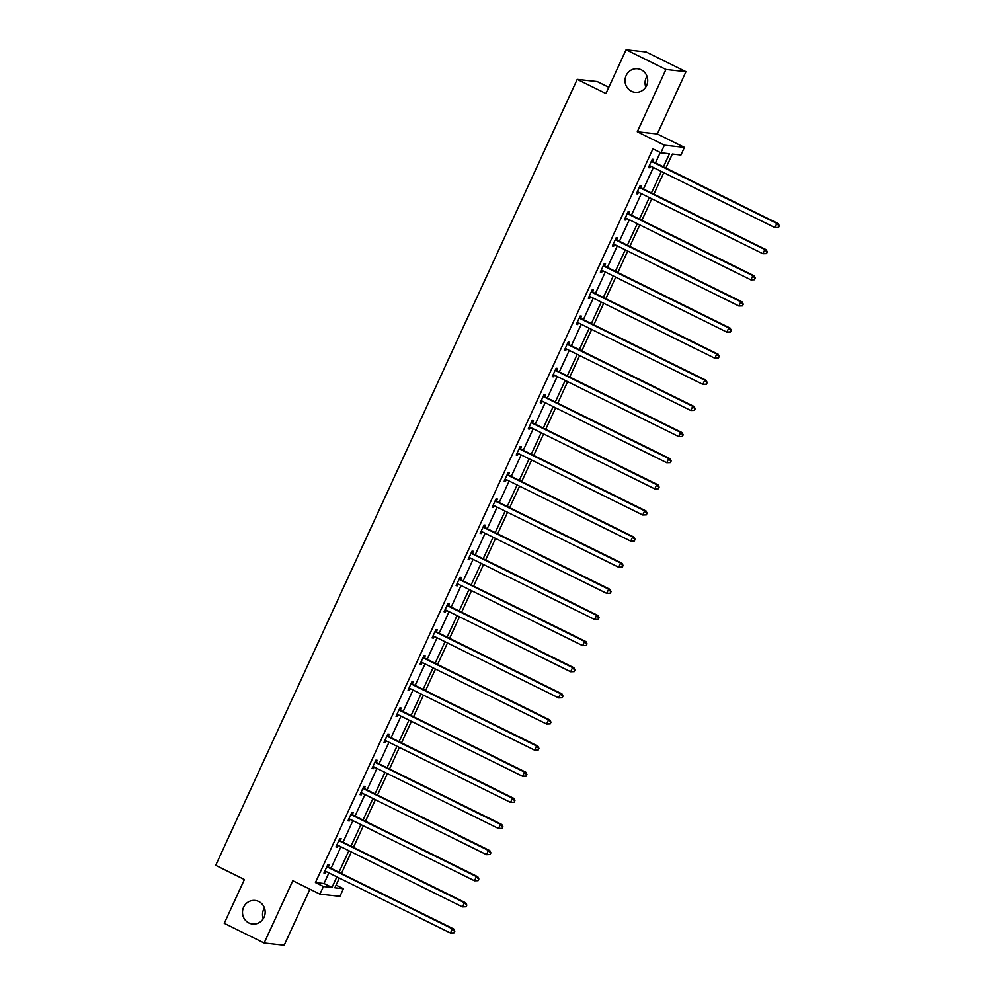 <?xml version="1.0" encoding="UTF-8"?>
<svg xmlns="http://www.w3.org/2000/svg" width="995" height="995" viewBox="0 0 995 995"><rect width="100%" height="100%" fill="white"/><g stroke="black" fill="none" stroke-linecap="round" stroke-linejoin="round"><path stroke-width="1.49" d="M258.762 901.532A11.853 11.331 96.3 0 1 252.531 924.032A11.853 11.331 96.3 0 1 242.942 909.057A11.853 11.331 96.3 0 1 258.762 901.532M641.302 69.824A11.853 11.331 96.3 0 1 635.071 92.324A11.853 11.331 96.3 0 1 625.482 77.349A11.853 11.331 96.3 0 1 641.302 69.824M336.099 885.102L343.449 888.734L339.942 896.358L319.917 894.144L292.791 880.737L264.135 943.036L224.261 923.323L244.409 879.53L215.704 865.339L577.212 79.351L605.918 93.542L626.066 49.75L646.091 51.964L685.965 71.677L665.941 69.463L637.285 131.763L664.399 145.17L684.436 147.384L680.928 155.009L672.346 154.051L665.904 168.043M626.066 49.75L665.941 69.463M264.135 943.036L284.172 945.25L309.942 889.219M263.252 918.746A11.853 11.331 96.3 0 1 264.446 907.962M645.792 87.038A11.853 11.331 96.3 0 1 646.986 76.254M637.285 131.763L657.309 133.977L685.965 71.677M657.309 133.977L684.436 147.384M608.803 87.274L597.236 81.553L577.212 79.351M340.315 840.576L341.173 838.698L339.817 838.549L335.962 846.919L337.317 847.068L338.089 845.402M364.344 788.314L365.202 786.448L363.847 786.299L360.003 794.669L361.359 794.818L362.118 793.152M388.373 736.064L389.244 734.186L387.888 734.036L384.033 742.419L385.388 742.568L386.159 740.889M412.415 683.814L413.273 681.936L411.918 681.786L408.074 690.157L409.418 690.306L410.189 688.639M436.444 631.551L437.303 629.686L435.959 629.536L432.104 637.907L433.459 638.056L434.23 636.39M460.486 579.301L461.344 577.423L459.988 577.274L456.133 585.657L457.489 585.806L458.26 584.127M484.515 527.051L485.373 525.173L484.018 525.024L480.175 533.395L481.53 533.544L482.289 531.877M508.544 474.789L509.415 472.923L508.059 472.774L504.204 481.145L505.56 481.294L506.331 479.627M532.586 422.539L533.444 420.674L532.089 420.524L528.245 428.895L529.589 429.044L530.36 427.377M556.615 370.289L557.474 368.411L556.13 368.262L552.275 376.645L553.63 376.794L554.389 375.115M580.657 318.039L581.515 316.161L580.16 316.012L576.304 324.382L577.66 324.532L578.431 322.865M604.686 265.777L605.545 263.911L604.189 263.762L600.346 272.132L601.701 272.282L602.46 270.615M628.716 213.527L629.586 211.649L628.231 211.5L624.375 219.883L625.731 220.032L626.502 218.353M652.757 161.277L653.615 159.399L652.26 159.25L648.404 167.62L649.76 167.769L650.531 166.103M663.454 166.837L669.473 153.74L660.891 152.795L652.919 148.852L315.44 882.577L324.022 883.523L328.897 872.926M331.024 868.312L340.912 846.795M343.039 842.193L352.926 820.676M355.053 816.062L364.954 794.545M367.068 789.93L376.968 768.414M379.083 763.812L388.983 742.295M391.11 737.681L400.997 716.164M403.124 711.549L413.012 690.032M415.139 685.431L425.039 663.914M427.153 659.299L437.054 637.783M439.168 633.168L449.068 611.664M451.195 607.049L461.083 585.533M463.21 580.918L473.098 559.401M475.224 554.8L485.125 533.283M487.239 528.668L497.139 507.151M499.254 502.537L509.154 481.02M511.268 476.418L521.169 454.902M523.295 450.287L533.183 428.77M535.31 424.156L545.21 402.639M547.325 398.037L557.225 376.52M559.339 371.906L569.24 350.389M571.354 345.775L581.254 324.258M583.381 319.656L593.269 298.139M595.396 293.525L605.296 272.008M607.41 267.394L617.31 245.877M619.425 241.275L629.325 219.758M631.439 215.144L641.34 193.627M643.466 189.013L653.354 167.496M655.481 162.894L660.27 152.484M640.73 187.396L641.601 185.53L640.245 185.381L636.39 193.751L637.745 193.901L638.516 192.234M616.701 239.658L617.559 237.78L616.216 237.631L612.36 246.001L613.716 246.151L614.475 244.484M592.672 291.908L593.53 290.03L592.174 289.881L588.319 298.264L589.674 298.413L590.445 296.734M568.63 344.158L569.501 342.292L568.145 342.143L564.289 350.514L565.645 350.663L566.416 348.996M544.601 396.42L545.459 394.542L544.103 394.393L540.26 402.764L541.616 402.913L542.374 401.246M520.572 448.67L521.43 446.792L520.074 446.643L516.218 455.013L517.574 455.163L518.345 453.496M496.53 500.92L497.388 499.055L496.045 498.905L492.189 507.276L493.545 507.425L494.316 505.758M472.501 553.17L473.359 551.305L472.003 551.155L468.16 559.526L469.503 559.675L470.274 558.008M448.459 605.433L449.33 603.555L447.974 603.405L444.118 611.776L445.474 611.925L446.245 610.258M424.43 657.683L425.288 655.804L423.932 655.655L420.089 664.038L421.445 664.187L422.203 662.508M400.4 709.932L401.259 708.067L399.903 707.918L396.047 716.288L397.403 716.437L398.174 714.771M376.359 762.195L377.217 760.317L375.874 760.168L372.018 768.538L373.374 768.687L374.145 767.021M352.329 814.445L353.188 812.567L351.832 812.418L347.989 820.8L349.332 820.95L350.103 819.271M328.288 866.695L329.158 864.829L327.803 864.68L323.947 873.05L325.303 873.2L326.074 871.533M660.891 152.795L664.399 145.17M319.917 894.144L323.412 886.52L331.994 887.465L336.87 876.869M315.44 882.577L323.412 886.52M338.996 872.254L348.884 850.737M351.011 846.136L360.911 824.619M363.026 820.004L372.926 798.487M375.04 793.873L384.941 772.356M387.067 767.754L396.955 746.238M399.082 741.623L408.97 720.106M411.097 715.492L420.997 693.988M423.111 689.373L433.012 667.856M435.126 663.242L445.026 641.725M447.153 637.123L457.041 615.606M459.168 610.992L469.055 589.475M471.182 584.861L481.082 563.344M483.197 558.742L493.097 537.225M495.212 532.611L505.112 511.094M507.226 506.48L517.126 484.963M519.253 480.361L529.141 458.844M531.268 454.23L541.168 432.713M543.282 428.099L553.183 406.582M555.297 401.98L565.197 380.463M567.312 375.849L577.212 354.332M579.339 349.718L589.227 328.201M591.353 323.599L601.254 302.082M603.368 297.468L613.268 275.951M615.383 271.337L625.283 249.82M627.397 245.218L637.297 223.701M639.424 219.087L649.312 197.57M651.439 192.955L661.339 171.439M339.332 878.087L334.867 887.789L343.449 888.734M663.789 172.657L653.889 194.174M651.775 198.789L641.875 220.305M639.76 224.907L629.86 246.424M627.733 251.038L617.845 272.555M615.718 277.17L605.831 298.687M603.704 303.288L593.804 324.805M591.689 329.42L581.789 350.937M579.675 355.551L569.774 377.068M567.647 381.67L557.76 403.186M555.633 407.801L545.745 429.318M543.618 433.932L533.718 455.449M531.604 460.051L521.703 481.568M519.589 486.182L509.689 507.699M507.562 512.313L497.674 533.83M495.547 538.432L485.659 559.949M483.533 564.563L473.632 586.08M471.518 590.694L461.618 612.199M459.503 616.813L449.603 638.33M447.476 642.944L437.589 664.461M435.462 669.063L425.574 690.58M423.447 695.194L413.547 716.711M411.433 721.325L401.532 742.842M399.418 747.444L389.518 768.961M387.403 773.575L377.503 795.092M375.376 799.706L365.488 821.223M363.362 825.825L353.461 847.342M351.347 851.956L341.447 873.473M324.022 883.523L331.994 887.465M648.603 167.197L649.76 167.769M636.589 193.328L637.745 193.901M624.574 219.46L625.731 220.032M612.559 245.578L613.716 246.151M600.532 271.71L601.701 272.282M588.518 297.828L589.674 298.413M576.503 323.96L577.66 324.532M564.488 350.091L565.645 350.663M552.474 376.209L553.63 376.794M540.447 402.341L541.616 402.913M528.432 428.472L529.589 429.044M516.417 454.591L517.574 455.163M504.403 480.722L505.56 481.294M492.388 506.853L493.545 507.425M480.361 532.972L481.53 533.544M468.346 559.103L469.503 559.675M456.332 585.234L457.489 585.806M444.317 611.353L445.474 611.925M432.303 637.484L433.459 638.056M420.276 663.615L421.445 664.187M408.261 689.734L409.418 690.306M396.246 715.865L397.403 716.437M384.232 741.996L385.388 742.568M372.217 768.115L373.374 768.687M360.19 794.246L361.359 794.818M348.175 820.377L349.332 820.95M336.161 846.496L337.317 847.068M324.146 872.627L325.303 873.2M778.525 227.482L779.296 225.803L778.525 227.482L774.931 227.606L650.208 165.941A1.853 1.766 -83.7 0 0 649.548 165.767L649.275 165.755M777.99 227.42L774.931 227.606L776.859 223.427L778.214 223.576L653.479 161.899A1.853 1.766 -83.7 0 1 652.944 161.488L651.825 160.207M651.402 161.128L651.588 161.339A1.853 1.766 -83.7 0 0 652.123 161.75L776.859 223.427L778.762 225.753M650.021 165.867L649.237 165.817M779.296 225.803L778.214 223.576M766.511 253.613L767.282 251.934L766.511 253.613L762.916 253.737L638.181 192.072A1.853 1.766 -83.7 0 0 637.534 191.898L637.26 191.873M765.976 253.551L762.916 253.737L764.844 249.546L766.187 249.695L641.464 188.03A1.853 1.766 -83.7 0 1 640.929 187.62L639.797 186.339M639.387 187.247L639.574 187.47A1.853 1.766 -83.7 0 0 640.108 187.881L764.844 249.546L766.747 251.872M638.006 191.985L637.223 191.948M767.282 251.934L766.187 249.695M754.496 279.732L755.267 278.065L754.496 279.732L750.902 279.869L626.166 218.191A1.853 1.766 -83.7 0 0 625.519 218.017L625.233 218.004M753.949 279.682L750.902 279.869L752.817 275.677L754.173 275.826L629.449 214.161A1.853 1.766 -83.7 0 1 628.902 213.738L627.783 212.47M627.36 213.378L627.559 213.589A1.853 1.766 -83.7 0 0 628.094 214.012L752.817 275.677L754.72 278.003M625.992 218.116L625.208 218.067M755.267 278.065L754.173 275.826M742.481 305.863L743.253 304.184L742.481 305.863L738.875 305.987L614.151 244.322A1.853 1.766 -83.7 0 0 613.505 244.148L613.218 244.136M741.934 305.801L738.875 305.987L740.802 301.808L742.158 301.958L617.435 240.28A1.853 1.766 -83.7 0 1 616.888 239.87L615.768 238.589M615.345 239.509L615.532 239.72A1.853 1.766 -83.7 0 0 616.079 240.131L740.802 301.808L742.705 304.134M613.965 244.248L613.194 244.198M743.253 304.184L742.158 301.958M730.467 331.994L731.225 330.315L730.467 331.994L726.86 332.119L602.137 270.453A1.853 1.766 -83.7 0 0 601.477 270.279L601.204 270.254M729.92 331.932L726.86 332.119L728.788 327.927L730.143 328.076L605.408 266.411A1.853 1.766 -83.7 0 1 604.873 265.988L603.754 264.72M603.331 265.628L603.517 265.839A1.853 1.766 -83.7 0 0 604.064 266.262L728.788 327.927L730.691 330.253M601.95 270.366L601.179 270.329M731.225 330.315L730.143 328.076M718.44 358.113L719.211 356.446L718.44 358.113L714.845 358.25L590.122 296.572A1.853 1.766 -83.7 0 0 589.463 296.398L589.189 296.386M717.905 358.063L714.845 358.25L716.773 354.058L718.129 354.208L593.393 292.542A1.853 1.766 -83.7 0 1 592.858 292.12L591.739 290.839M591.316 291.759L591.503 291.97A1.853 1.766 -83.7 0 0 592.037 292.393L716.773 354.058L718.676 356.384M589.935 296.498L589.152 296.448M719.211 356.446L718.129 354.208M706.425 384.244L707.196 382.565L706.425 384.244L702.831 384.368L578.095 322.703A1.853 1.766 -83.7 0 0 577.448 322.529L577.175 322.517M705.89 384.182L702.831 384.368L704.758 380.19L706.102 380.339L581.378 318.661A1.853 1.766 -83.7 0 1 580.844 318.251L579.712 316.97M579.301 317.89L579.488 318.101A1.853 1.766 -83.7 0 0 580.023 318.512L704.758 380.19L706.661 382.515M577.921 322.629L577.137 322.579M707.196 382.565L706.102 380.339M694.41 410.375L695.182 408.696L694.41 410.375L690.816 410.5L566.08 348.835A1.853 1.766 -83.7 0 0 565.434 348.66L565.148 348.636M693.863 410.313L690.816 410.5L692.731 406.308L694.087 406.457L569.364 344.792A1.853 1.766 -83.7 0 1 568.817 344.369L567.697 343.101M567.287 344.009L567.473 344.22A1.853 1.766 -83.7 0 0 568.008 344.643L692.731 406.308L694.634 408.634M565.906 348.747L565.123 348.71M695.182 408.696L694.087 406.457M682.396 436.494L683.167 434.827L682.396 436.494L678.789 436.631L554.066 374.953A1.853 1.766 -83.7 0 0 553.419 374.779L553.133 374.767M681.849 436.444L678.789 436.631L680.717 432.439L682.072 432.589L557.349 370.924A1.853 1.766 -83.7 0 1 556.802 370.501L555.683 369.22M555.26 370.14L555.446 370.351A1.853 1.766 -83.7 0 0 555.994 370.774L680.717 432.439L682.62 434.765M553.879 374.879L553.108 374.829M683.167 434.827L682.072 432.589M670.381 462.625L671.152 460.946L670.381 462.625L666.774 462.75L542.051 401.084A1.853 1.766 -83.7 0 0 541.392 400.91L541.118 400.898M669.834 462.563L666.774 462.75L668.702 458.571L670.058 458.72L545.322 397.042A1.853 1.766 -83.7 0 1 544.787 396.632L543.668 395.351M543.245 396.271L543.432 396.483A1.853 1.766 -83.7 0 0 543.979 396.893L668.702 458.571L670.605 460.896M541.865 401.01L541.093 400.96M671.152 460.946L670.058 458.72M658.354 488.756L659.125 487.077L658.354 488.756L654.76 488.881L530.037 427.203A1.853 1.766 -83.7 0 0 529.377 427.042L529.104 427.017M657.819 488.694L654.76 488.881L656.688 484.689L658.043 484.839L533.308 423.173A1.853 1.766 -83.7 0 1 532.773 422.751L531.653 421.482M531.231 422.39L531.417 422.601A1.853 1.766 -83.7 0 0 531.952 423.024L656.688 484.689L658.59 487.015M529.85 427.129L529.066 427.079M659.125 487.077L658.043 484.839M646.34 514.875L647.111 513.209L646.34 514.875L642.745 515.012L518.009 453.334A1.853 1.766 -83.7 0 0 517.363 453.16L517.089 453.148M645.805 514.825L642.745 515.012L644.673 510.821L646.029 510.97L521.293 449.292A1.853 1.766 -83.7 0 1 520.758 448.882L519.626 447.601M519.216 448.521L519.402 448.733A1.853 1.766 -83.7 0 0 519.937 449.143L644.673 510.821L646.576 513.146M517.835 453.26L517.052 453.21M647.111 513.209L646.029 510.97M634.325 541.006L635.096 539.327L634.325 541.006L630.731 541.131L505.995 479.466A1.853 1.766 -83.7 0 0 505.348 479.291L505.062 479.279M633.778 540.944L630.731 541.131L632.658 536.952L634.002 537.101L509.278 475.423A1.853 1.766 -83.7 0 1 508.731 475.013L507.612 473.732M507.201 474.64L507.388 474.864A1.853 1.766 -83.7 0 0 507.923 475.274L632.658 536.952L634.549 539.278M505.821 479.391L505.037 479.341M635.096 539.327L634.002 537.101M622.31 567.138L623.081 565.458L622.31 567.138L618.703 567.262L493.98 505.584A1.853 1.766 -83.7 0 0 493.333 505.423L493.047 505.398M621.763 567.075L618.703 567.262L620.631 563.071L621.987 563.22L497.264 501.555A1.853 1.766 -83.7 0 1 496.716 501.132L495.597 499.863M495.174 500.771L495.361 500.982A1.853 1.766 -83.7 0 0 495.908 501.405L620.631 563.071L622.534 565.396M493.794 505.51L493.022 505.46M623.081 565.458L621.987 563.22M610.296 593.256L611.067 591.59L610.296 593.256L606.689 593.381L481.966 531.716A1.853 1.766 -83.7 0 0 481.319 531.541L481.033 531.529M609.748 593.207L606.689 593.381L608.617 589.202L609.972 589.351L485.249 527.673A1.853 1.766 -83.7 0 1 484.702 527.263L483.582 525.982M483.16 526.902L483.346 527.114A1.853 1.766 -83.7 0 0 483.893 527.524L608.617 589.202L610.52 591.528M481.779 531.641L481.008 531.591M611.067 591.59L609.972 589.351M598.269 619.387L599.04 617.708L598.269 619.387L594.674 619.512L469.951 557.847A1.853 1.766 -83.7 0 0 469.292 557.673L469.018 557.648M597.734 619.325L594.674 619.512L596.602 615.32L597.958 615.47L473.222 553.805A1.853 1.766 -83.7 0 1 472.687 553.394L471.568 552.113M471.145 553.021L471.331 553.245A1.853 1.766 -83.7 0 0 471.879 553.655L596.602 615.32L598.505 617.659M469.764 557.772L468.981 557.722M599.04 617.708L597.958 615.47M586.254 645.519L587.025 643.84L586.254 645.519L582.66 645.643L457.924 583.965A1.853 1.766 -83.7 0 0 457.277 583.791L457.003 583.779M585.719 645.457L582.66 645.643L584.587 641.452L585.943 641.601L461.207 579.936A1.853 1.766 -83.7 0 1 460.673 579.513L459.553 578.244M459.13 579.152L459.317 579.364A1.853 1.766 -83.7 0 0 459.852 579.787L584.587 641.452L586.49 643.777M457.75 583.891L456.966 583.841M587.025 643.84L585.943 641.601M574.239 671.637L575.01 669.971L574.239 671.637L570.645 671.762L445.909 610.097A1.853 1.766 -83.7 0 0 445.262 609.923L444.976 609.91M573.705 671.575L570.645 671.762L572.573 667.583L573.916 667.732L449.193 606.054A1.853 1.766 -83.7 0 1 448.658 605.644L447.526 604.363M447.116 605.283L447.302 605.495A1.853 1.766 -83.7 0 0 447.837 605.905L572.573 667.583L574.463 669.909M445.735 610.022L444.952 609.972M575.01 669.971L573.916 667.732M562.225 697.769L562.996 696.09L562.225 697.769L558.63 697.893L433.895 636.228A1.853 1.766 -83.7 0 0 433.248 636.054L432.962 636.029M561.678 697.706L558.63 697.893L560.546 693.702L561.901 693.851L437.178 632.186A1.853 1.766 -83.7 0 1 436.631 631.775L435.512 630.494M435.089 631.402L435.288 631.626A1.853 1.766 -83.7 0 0 435.822 632.036L560.546 693.702L562.449 696.027M433.708 636.153L432.937 636.103M562.996 696.09L561.901 693.851M550.21 723.9L550.981 722.221L550.21 723.9L546.603 724.024L421.88 662.347A1.853 1.766 -83.7 0 0 421.233 662.172L420.947 662.16M549.663 723.838L546.603 724.024L548.531 719.833L549.887 719.982L425.163 658.317A1.853 1.766 -83.7 0 1 424.616 657.894L423.497 656.625M423.074 657.533L423.261 657.745A1.853 1.766 -83.7 0 0 423.808 658.168L548.531 719.833L550.434 722.159M421.693 662.272L420.922 662.222M550.981 722.221L549.887 719.982M538.183 750.019L538.954 748.352L538.183 750.019L534.589 750.143L409.865 688.478A1.853 1.766 -83.7 0 0 409.206 688.304L408.933 688.291M537.648 749.956L534.589 750.143L536.516 745.964L537.872 746.113L413.136 684.436A1.853 1.766 -83.7 0 1 412.602 684.025L411.482 682.744M411.059 683.664L411.246 683.876A1.853 1.766 -83.7 0 0 411.793 684.286L536.516 745.964L538.419 748.29M409.679 688.403L408.895 688.353M538.954 748.352L537.872 746.113M526.168 776.15L526.94 774.471L526.168 776.15L522.574 776.274L397.851 714.609A1.853 1.766 -83.7 0 0 397.192 714.435L396.918 714.41M525.634 776.088L522.574 776.274L524.502 772.083L525.857 772.232L401.122 710.567A1.853 1.766 -83.7 0 1 400.587 710.156L399.468 708.875M399.045 709.783L399.231 710.007A1.853 1.766 -83.7 0 0 399.766 710.418L524.502 772.083L526.405 774.408M397.664 714.522L396.881 714.485M526.94 774.471L525.857 772.232M514.154 802.281L514.925 800.602L514.154 802.281L510.559 802.405L385.824 740.728A1.853 1.766 -83.7 0 0 385.177 740.554L384.891 740.541M513.619 802.219L510.559 802.405L512.487 798.214L513.83 798.363L389.107 736.698A1.853 1.766 -83.7 0 1 388.572 736.275L387.441 735.006M387.03 735.914L387.217 736.126A1.853 1.766 -83.7 0 0 387.751 736.549L512.487 798.214L514.378 800.54M385.65 740.653L384.866 740.603M514.925 800.602L513.83 798.363M502.139 828.4L502.91 826.733L502.139 828.4L498.545 828.524L373.809 766.859A1.853 1.766 -83.7 0 0 373.162 766.685L372.876 766.672M501.592 828.337L498.545 828.524L500.46 824.345L501.816 824.494L377.093 762.817A1.853 1.766 -83.7 0 1 376.545 762.406L375.426 761.125M375.003 762.046L375.202 762.257A1.853 1.766 -83.7 0 0 375.737 762.668L500.46 824.345L502.363 826.671M373.622 766.784L372.851 766.735M502.91 826.733L501.816 824.494M490.125 854.531L490.896 852.852L490.125 854.531L486.518 854.655L361.794 792.99A1.853 1.766 -83.7 0 0 361.148 792.816L360.862 792.791M489.577 854.469L486.518 854.655L488.445 850.464L489.801 850.613L365.078 788.948A1.853 1.766 -83.7 0 1 364.531 788.537L363.411 787.256M362.988 788.164L363.175 788.388A1.853 1.766 -83.7 0 0 363.722 788.799L488.445 850.464L490.348 852.79M361.608 792.903L360.837 792.866M490.896 852.852L489.801 850.613M478.097 880.662L478.869 878.983L478.097 880.662L474.503 880.786L349.78 819.109A1.853 1.766 -83.7 0 0 349.121 818.935L348.847 818.922M477.563 880.6L474.503 880.786L476.431 876.595L477.787 876.744L353.051 815.079A1.853 1.766 -83.7 0 1 352.516 814.656L351.397 813.388M350.974 814.296L351.16 814.507A1.853 1.766 -83.7 0 0 351.708 814.93L476.431 876.595L478.334 878.921M349.593 819.034L348.81 818.984M478.869 878.983L477.787 876.744M466.083 906.781L466.854 905.114L466.083 906.781L462.488 906.905L337.765 845.24A1.853 1.766 -83.7 0 0 337.106 845.066L336.832 845.053M465.548 906.719L462.488 906.905L464.416 902.726L465.772 902.875L341.036 841.198A1.853 1.766 -83.7 0 1 340.501 840.787L339.382 839.506M338.959 840.427L339.146 840.638A1.853 1.766 -83.7 0 0 339.681 841.049L464.416 902.726L466.319 905.052M337.579 845.165L336.795 845.116M466.854 905.114L465.772 902.875M454.068 932.912L454.839 931.233L454.068 932.912L450.474 933.036L325.738 871.371A1.853 1.766 -83.7 0 0 325.091 871.197L324.818 871.172M453.533 932.85L450.474 933.036L452.402 928.845L453.745 928.994L329.022 867.329A1.853 1.766 -83.7 0 1 328.487 866.919L327.355 865.638M326.945 866.545L327.131 866.769A1.853 1.766 -83.7 0 0 327.666 867.18L452.402 928.845L454.305 931.171M325.564 871.284L324.78 871.247M454.839 931.233L453.745 928.994M651.588 161.339L652.944 161.488M652.123 161.75L653.479 161.899M639.574 187.47L640.929 187.62M640.108 187.881L641.464 188.03M627.559 213.589L628.902 213.738M628.094 214.012L629.449 214.161M615.532 239.72L616.888 239.87M616.079 240.131L617.435 240.28M603.517 265.839L604.873 265.988M604.064 266.262L605.408 266.411M591.503 291.97L592.858 292.12M592.037 292.393L593.393 292.542M579.488 318.101L580.844 318.251M580.023 318.512L581.378 318.661M567.473 344.22L568.817 344.369M568.008 344.643L569.364 344.792M555.446 370.351L556.802 370.501M555.994 370.774L557.349 370.924M543.432 396.483L544.787 396.632M543.979 396.893L545.322 397.042M531.417 422.601L532.773 422.751M531.952 423.024L533.308 423.173M519.402 448.733L520.758 448.882M519.937 449.143L521.293 449.292M507.388 474.864L508.731 475.013M507.923 475.274L509.278 475.423M495.361 500.982L496.716 501.132M495.908 501.405L497.264 501.555M483.346 527.114L484.702 527.263M483.893 527.524L485.249 527.673M471.331 553.245L472.687 553.394M471.879 553.655L473.222 553.805M459.317 579.364L460.673 579.513M459.852 579.787L461.207 579.936M447.302 605.495L448.658 605.644M447.837 605.905L449.193 606.054M435.288 631.626L436.631 631.775M435.822 632.036L437.178 632.186M423.261 657.745L424.616 657.894M423.808 658.168L425.163 658.317M411.246 683.876L412.602 684.025M411.793 684.286L413.136 684.436M399.231 710.007L400.587 710.156M399.766 710.418L401.122 710.567M387.217 736.126L388.572 736.275M387.751 736.549L389.107 736.698M375.202 762.257L376.545 762.406M375.737 762.668L377.093 762.817M363.175 788.388L364.531 788.537M363.722 788.799L365.078 788.948M351.16 814.507L352.516 814.656M351.708 814.93L353.051 815.079M339.146 840.638L340.501 840.787M339.681 841.049L341.036 841.198M327.131 866.769L328.487 866.919M327.666 867.18L329.022 867.329"/></g></svg>
